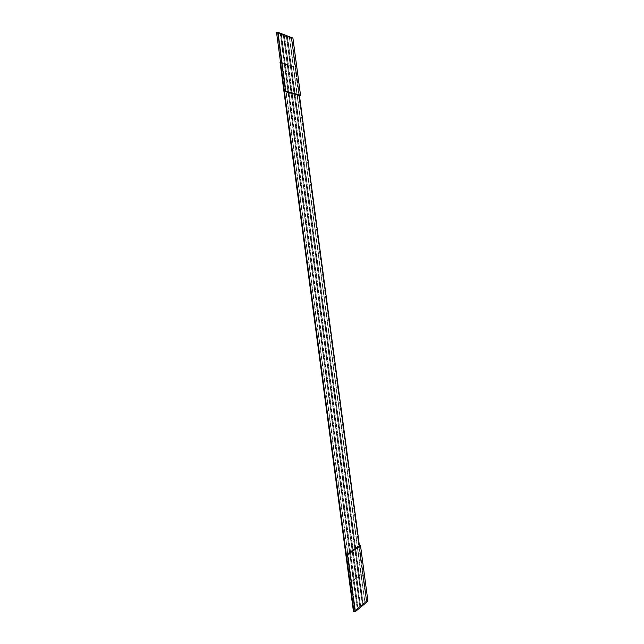 <?xml version="1.0" encoding="UTF-8"?>
<svg xmlns="http://www.w3.org/2000/svg" width="644" height="644" viewBox="0 0 644 644"><rect width="100%" height="100%" fill="white"/><g stroke="black" fill="none" stroke-linecap="round" stroke-linejoin="round"><path stroke-width="0.48" stroke-dasharray="3.22 2.42" d="M292.915 38.068L291.829 38.415L276.558 32.554L291.829 38.415L292.915 38.068M367.917 601.174L366.79 601.102L359.408 545.685L366.79 601.102L367.917 601.174M299.436 95.545L291.829 38.415L291.37 38.559L295.177 67.137L293.253 66.501L289.43 37.819L291.37 38.559L287.329 37.014L291.168 65.817L290.267 65.519L286.419 36.66L287.329 37.014L284.294 35.847L288.158 64.827L287.256 64.521L283.376 35.501L284.294 35.847L281.227 34.671L285.115 63.82L284.197 63.515L280.301 34.317L281.227 34.671L278.369 33.407L282.04 62.806L280.019 62.138L282.04 62.806L278.119 33.488L276.083 32.707L278.369 33.407L355.44 610.287L357.267 608.773L353.242 580.502L354.031 579.906L357.798 608.113L357.018 608.757L359.851 606.64L355.85 578.529L356.631 577.934L360.374 605.98L359.602 606.616L362.411 604.523L358.434 576.573L359.199 575.986L362.918 603.879L362.161 604.507L364.939 602.43L360.986 574.633L362.628 573.393L366.315 601.069L364.689 602.414L366.79 601.102L353.959 611.72L366.79 601.102L366.315 601.069L362.411 573.385L294.968 67.201L291.37 38.559L291.829 38.415L299.436 95.545M349.668 583.214L351.399 581.902L355.19 610.271L353.476 611.687L355.44 610.287L282.04 62.806L351.399 581.902L353.242 580.502L357.267 608.773L280.543 34.245L353.242 580.502L284.197 63.515L282.04 62.806L285.115 63.82L281.227 34.671L357.798 608.113L285.115 63.82L354.031 579.906L355.85 578.529L359.851 606.64L283.376 35.501L355.85 578.529L287.256 64.521L285.115 63.82L288.158 64.827L284.294 35.847L360.374 605.98L288.158 64.827L356.631 577.934L358.434 576.573L362.411 604.523L286.419 36.66L358.434 576.573L290.267 65.519L288.158 64.827L291.168 65.817L287.329 37.014L362.918 603.879L291.168 65.817L359.199 575.986L360.986 574.633L364.939 602.43L289.43 37.819L360.986 574.633L293.253 66.501L291.168 65.817L295.177 67.137L362.628 573.393L349.668 583.214M355.44 610.287L278.369 33.407L280.543 34.245L357.267 608.773L355.44 610.287M358.048 608.129L281.468 34.599L283.626 35.42L359.851 606.64L358.048 608.129M360.624 605.996L284.535 35.774L286.669 36.587L362.411 604.523L360.624 605.996M363.168 603.895L287.57 36.933L289.671 37.738L364.939 602.43L363.168 603.895M349.451 583.198L362.411 573.385L349.451 583.198M279.81 62.202L294.968 67.201L279.81 62.202"/><path stroke-width="0.97" d="M276.558 32.554L277.669 32.2L292.915 38.068L300.531 95.248L299.436 95.545L284.415 91.384L285.534 91.078L277.669 32.2L276.558 32.554L353.959 611.72L355.11 611.8L353.476 611.687L349.668 583.214L353.476 611.687L353.959 611.72L346.343 554.701L359.408 545.685L360.527 545.71L367.917 601.174L355.11 611.8L347.486 554.742L346.343 554.701L276.558 32.554L276.083 32.707L276.558 32.554M280.019 62.138L349.668 583.214L280.019 62.138M359.408 545.685L299.436 95.545L359.408 545.685L346.343 554.701L347.486 554.742L360.527 545.71L359.408 545.685M347.486 554.742L355.11 611.8L367.917 601.174L360.527 545.71L347.486 554.742M285.534 91.078L284.415 91.384L299.436 95.545L300.531 95.248L285.534 91.078L300.531 95.248L292.915 38.068L277.669 32.2L285.534 91.078"/></g></svg>
